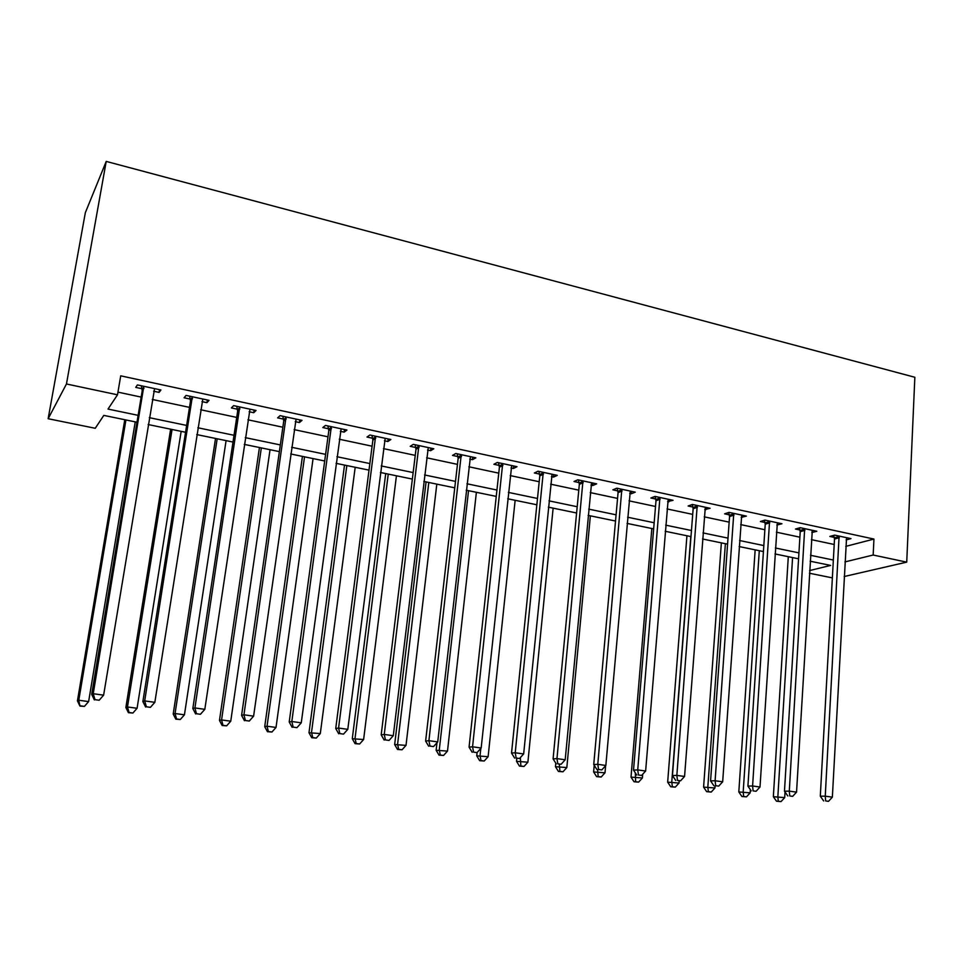 <?xml version="1.0" encoding="UTF-8"?>
<svg xmlns="http://www.w3.org/2000/svg" width="963" height="963" viewBox="0 0 963 963"><rect width="100%" height="100%" fill="white"/><g stroke="black" fill="none" stroke-linecap="round" stroke-linejoin="round"><path stroke-width="1.44" d="M136.987 422.239L103.811 415.39L95.241 428.282L48.15 418.724L85.334 212.703L106.219 161.411L914.85 377.267L906.725 562.139L873.164 555.025L873.947 539.063L120.724 375.835L117.498 394.806L108.012 409.07L138.142 415.342M832.369 577.884L809.438 573.238M117.943 392.146L141.176 397.093M152.286 399.452L189.494 407.373M200.665 409.744L236.717 417.412M247.936 419.796L282.869 427.223M294.136 429.618L327.974 436.817M339.289 439.224L372.091 446.206M383.443 448.614L415.246 455.379M426.621 457.798L457.461 464.359M468.873 466.778L498.762 473.146M510.209 475.578L539.196 481.741M550.655 484.184L578.787 490.155M590.259 492.599L617.548 498.401M629.044 500.844L655.514 506.478M667.022 508.921L692.71 514.386M704.23 516.842L729.16 522.139M740.679 524.594L764.875 529.734M776.395 532.19L799.892 537.185M811.412 539.641L834.211 544.48M845.767 546.382L873.947 539.063M846.116 539.918L850.979 538.63L834.668 535.115L829.841 536.427L834.271 537.378M811.833 532.563L816.805 531.263L800.157 527.676L795.462 529.048L799.976 530.011M776.852 525.052L781.944 523.752L764.959 520.092L760.397 521.513L764.995 522.512M741.185 517.396L746.385 516.096L729.051 512.364L724.621 513.833L729.316 514.844M704.772 509.571L710.092 508.283L692.409 504.468L688.124 505.996L692.915 507.032M667.624 501.591L673.065 500.303L655.021 496.414L650.868 498.003L655.755 499.051M629.694 493.453L631.198 493.778L635.255 492.153L616.838 488.193L612.841 489.83L617.837 490.901M590.969 485.135L592.751 485.521L596.663 483.847L577.848 479.791L574.02 481.5L579.112 482.595M551.414 476.649L553.508 477.094L557.252 475.361L538.028 471.22L534.369 472.989L539.581 474.097M511.016 467.97L513.423 468.487L516.987 466.682L497.353 462.457L493.875 464.286L499.195 465.43M499.917 465.586L501.807 465.996M469.739 459.11L472.472 459.688L475.854 457.822L455.8 453.501L452.502 455.403L457.931 456.57M458.629 456.715L460.41 457.1M427.56 450.046L430.63 450.708L433.819 448.77L413.32 444.352L410.214 446.326L415.775 447.518M416.425 447.663L418.111 448.024M384.442 440.789L387.86 441.523L390.858 439.513L369.888 434.999L366.999 437.046L372.669 438.261M373.295 438.394L374.872 438.743M340.348 431.328L344.14 432.134L346.933 430.052L325.494 425.429L322.81 427.56L328.612 428.8M295.268 421.638L299.433 422.54L302.009 420.374L280.077 415.655L277.621 417.858L283.555 419.134M249.14 411.743L253.714 412.718L256.05 410.479L233.624 405.64L231.397 407.927L237.476 409.239M201.941 401.607L206.937 402.678L209.031 400.355L186.076 395.408L184.102 397.779L190.325 399.103M153.635 391.231L159.076 392.398L160.917 389.979L137.408 384.923L135.699 387.379L142.067 388.751M117.498 394.806L66.459 383.984L106.219 161.411M66.459 383.984L48.15 418.724M809.594 570.565L830.612 565.425L810.148 561.2M798.58 558.817L774.998 553.942M763.43 551.558L739.139 546.551M727.571 544.155L702.545 538.991M690.989 536.608L665.192 531.275M653.648 528.892L627.069 523.403M615.526 521.031L588.128 515.374M576.608 512.99L548.356 507.164M536.848 504.781L507.73 498.774M496.246 496.402L466.224 490.203M454.753 487.832L423.792 481.44M412.357 479.08L380.409 472.484M369.01 470.137L336.063 463.335M324.687 460.988L290.694 453.97M279.366 451.623L244.277 444.388M232.998 442.053L196.777 434.578M185.558 432.267L148.158 424.539M844.154 576.536L906.725 562.139M844.936 561.923L873.164 555.025M149.289 417.653L186.641 425.429M197.848 427.765L234.021 435.288M245.276 437.635L280.329 444.93M291.633 447.289L325.59 454.355M336.942 456.715L369.852 463.564M381.24 465.936L413.151 472.58M424.563 474.952L455.499 481.392M466.947 483.775L496.932 490.023M508.416 492.406L537.498 498.461M548.994 500.856L577.198 506.731M588.718 509.126L616.079 514.82M627.611 517.215L654.154 522.753M665.698 525.148L691.458 530.517M703.002 532.912L728.004 538.124M739.56 540.52L763.828 545.576M775.384 547.983L798.929 552.882M810.497 555.29L833.356 560.045M812.17 530.613L812.05 532.611M777.466 522.789L777.31 525.148M742.052 515.157L741.883 517.54M705.915 507.381L705.735 509.776M669.044 499.436L668.84 501.855M631.403 491.335L631.198 493.778M592.991 483.053L592.751 485.521M553.749 474.603L553.508 477.094M513.688 465.972L513.423 468.487M472.749 457.16L472.472 459.688M430.93 448.144L430.63 450.708M388.185 438.935L387.86 441.523M344.489 429.522L344.14 432.134M299.806 419.904L299.433 422.54M254.112 410.057L253.714 412.718M207.358 399.994L206.937 402.678M159.521 389.69L159.076 392.398M839.351 537.727L834.512 539.039L820.295 796.208L825.255 796.16L839.098 536.066M825.652 800.939L828.493 801.336L825.652 800.939L825.255 796.16L832.357 797.159L846.573 537.679M834.512 539.039L833.729 535.368M820.295 796.208L823.666 800.951M828.493 801.336L832.357 797.159M788.3 556.698L773.349 796.714L784.701 797.617L785.038 792.007M792.573 557.577L777.851 796.666L778.285 801.216L776.491 801.216L781.029 801.589L778.285 801.216M784.701 797.617L781.029 801.589M776.491 801.216L773.349 796.714M804.936 530.324L800.217 531.684L784.472 791.213L789.299 791.129L804.683 528.651M789.756 795.956L792.657 796.365L789.756 795.956L789.299 791.129L796.545 792.14L812.303 530.3M800.217 531.684L799.41 527.893M784.472 791.213L787.818 795.98M792.657 796.365L796.545 792.14M769.822 522.789L765.236 524.185L747.914 786.097L752.597 785.989L769.581 521.091M753.102 790.888L756.063 791.297L753.102 790.888L752.597 785.989L760 787.024L777.358 522.765M765.236 524.185L764.405 520.273M747.914 786.097L751.224 790.912M756.063 791.297L760 787.024M734.011 515.085L729.557 516.541L710.574 780.885L715.112 780.752L733.77 513.375M715.69 785.7L718.711 786.121L715.69 785.7L715.112 780.752L722.671 781.8L741.703 515.085M729.557 516.541L728.69 512.485M710.574 780.885L713.872 785.736M718.711 786.121L722.671 781.8M755.148 549.849L738.814 791.959L750.165 792.85L750.37 789.672M759.289 550.704L743.183 791.887L743.677 796.485L741.919 796.497L746.469 796.858L743.677 796.485M750.165 792.85L746.469 796.858M741.919 796.497L738.814 791.959M721.359 542.879L703.592 787.108L714.955 787.987L715.1 785.904M725.38 543.71L707.829 787.012L708.371 791.658L706.673 791.682L711.224 792.043L708.371 791.658M714.955 787.987L711.224 792.043M706.673 791.682L703.592 787.108M686.932 535.765L667.66 782.161L679.035 783.039L679.192 780.873M690.808 536.572L671.765 782.028L672.367 786.735L670.73 786.771L675.28 787.132L672.367 786.735M679.035 783.039L675.28 787.132M670.73 786.771L667.66 782.161M697.465 507.236L693.143 508.741L672.451 775.552L676.845 775.396L697.224 505.503M677.483 780.403L680.564 780.824L677.483 780.403L676.845 775.396L684.561 776.467L705.313 507.248M693.143 508.741L692.253 504.528M672.451 775.552L675.725 780.451M680.564 780.824L684.561 776.467M651.831 528.518L631.018 777.105L642.393 777.984L642.694 774.228M635.315 772.856L635.64 781.715L634.051 781.763L638.601 782.125L635.64 781.715M642.393 777.984L638.601 782.125M634.051 781.763L631.018 777.105M660.161 499.207L655.996 500.784L633.522 770.111L637.735 769.919L659.92 497.474M638.445 774.986L641.599 775.432L638.445 774.986L637.735 769.919L645.631 771.026L668.19 499.255M655.996 500.784L655.069 496.427M633.522 770.111L636.76 775.059M641.599 775.432L645.631 771.026M594.219 765.308L593.617 771.953L605.005 772.82L605.619 765.705M597.626 769.642L598.155 776.599L596.639 776.66L601.189 777.009L598.155 776.599M605.005 772.82L601.189 777.009M596.639 776.66L593.617 771.953M622.074 491.022L618.065 492.659L593.738 764.55L597.794 764.321L621.845 489.264M598.565 769.461L601.791 769.906L598.565 769.461L597.794 764.321L605.847 765.453L630.284 491.082M618.065 492.659L617.151 488.253M593.738 764.55L596.94 769.545M601.791 769.906L605.847 765.453M555.795 763.178L555.458 766.704L566.834 767.559L590.367 515.831M559.322 764.333L559.912 771.363L558.444 771.435L562.994 771.784L559.912 771.363M566.834 767.559L562.994 771.784M558.444 771.435L555.458 766.704M583.193 482.668L579.341 484.353L553.087 758.868L556.963 758.615L582.964 480.898M557.818 763.815L561.104 764.273L557.818 763.815L556.963 758.615L565.197 759.771L591.583 482.752M579.341 484.353L578.426 479.911M553.087 758.868L556.265 763.912M561.104 764.273L565.197 759.771M516.806 758.447L516.517 761.336L527.893 762.19L553.135 508.139M520.357 757.592L520.863 766.03L519.466 766.115L524.016 766.464L520.863 766.03M527.893 762.19L524.016 766.464M519.466 766.115L516.517 761.336M543.481 474.133L539.798 475.891L511.534 753.066L515.229 752.777L543.264 472.339M516.156 758.037L519.526 758.507L516.156 758.037L515.229 752.777L523.655 753.945L552.064 474.241M539.798 475.891L538.883 471.401M511.534 753.066L514.675 758.146M519.526 758.507L523.655 753.945M477.106 752.5L476.745 755.859L488.121 756.701L515.145 500.303M480.826 748.383L480.056 755.594L480.994 760.577L479.658 760.674L484.208 761.023L480.994 760.577M488.121 756.701L484.208 761.023M479.658 760.674L476.745 755.859M502.915 465.418L499.412 467.236L469.065 747.132L472.556 746.794L502.698 463.6M473.567 752.139L477.01 752.621L473.567 752.139L472.556 746.794L481.163 748.01L511.69 465.538M499.412 467.236L498.497 462.697M469.065 747.132L472.159 752.259M477.01 752.621L481.163 748.01M436.985 742.738L436.131 750.261L447.494 751.104L476.384 492.298M468.536 490.685L439.272 749.96L440.272 755.016L439.02 755.124L443.558 755.461L440.272 755.016M447.494 751.104L443.558 755.461M439.02 755.124L436.131 750.261M461.47 456.51L458.147 458.388L425.622 741.065L428.908 740.691L461.253 454.68M430.004 746.096L433.519 746.59L430.004 746.096L428.908 740.691L437.72 741.919L470.438 456.655M458.147 458.388L457.232 453.814M425.622 741.065L428.679 746.241M433.519 746.59L437.72 741.919M426.079 481.921L394.661 744.555L406.013 745.374L436.817 484.136M428.8 482.475L397.599 744.218L398.682 749.334L397.502 749.455L402.04 749.792L398.682 749.334M406.013 745.374L402.04 749.792M397.502 749.455L394.661 744.555M419.11 447.398L415.98 449.36L381.192 734.853L384.261 734.444L418.893 445.556M385.441 739.921L389.04 740.427L385.441 739.921L384.261 734.444L393.277 735.708L428.282 447.578M415.98 449.36L415.077 444.725M381.192 734.853L384.201 740.078M389.04 740.427L393.277 735.708M385.718 473.579L352.277 738.717L363.617 739.536L396.431 475.794M388.245 474.109L355.034 738.344L356.19 743.52L355.082 743.665L359.62 743.99L356.19 743.52M363.617 739.536L359.62 743.99M355.082 743.665L352.277 738.717M375.799 438.093L372.874 440.115L335.738 728.497L338.579 728.052L375.594 436.227M339.843 733.601L343.526 734.119L339.843 733.601L338.579 728.052L347.799 729.34L385.2 438.297M372.874 440.115L371.971 435.445M335.738 728.497L338.699 733.77M343.526 734.119L347.799 729.34M344.513 465.081L308.979 732.747L320.306 733.553L355.191 467.284M346.836 465.562L311.518 732.349L312.758 737.586L311.735 737.742L316.273 738.067L312.758 737.586M320.306 733.553L316.273 738.067M311.735 737.742L308.979 732.747M331.525 428.571L328.816 430.678L289.213 721.997L291.825 721.504L331.332 426.693M293.173 727.137L296.953 727.655L293.173 727.137L291.825 721.504L301.263 722.828L341.143 428.8M328.816 430.678L327.914 425.959M289.213 721.997L292.126 727.318M296.953 727.655L301.263 722.828M302.43 456.39L264.717 726.656L267.04 726.21L276.02 727.45L313.071 458.581M304.537 456.823L267.04 726.21L268.364 731.519L267.437 731.687L271.951 732.012L268.364 731.519M276.02 727.45L271.951 732.012M267.437 731.687L264.717 726.656M286.24 418.845L283.748 421.024L241.593 715.34L243.94 714.799L286.047 416.943M245.409 720.517L249.273 721.046L245.409 720.517L243.94 714.799L253.606 716.159L296.086 419.098M283.748 421.024L282.857 416.257M241.593 715.34L244.458 720.721M249.273 721.046L253.606 716.159M259.444 447.518L219.468 720.42L221.574 719.939L230.747 721.203L270.049 449.709M261.334 447.903L221.574 719.939L222.983 725.32L222.14 725.5L226.654 725.825L222.983 725.32M230.747 721.203L226.654 725.825M222.14 725.5L219.468 720.42M239.919 408.89L237.656 411.153L192.829 708.527L194.923 707.937L239.727 406.964M196.476 713.739L200.436 714.281L196.476 713.739L194.923 707.937L204.818 709.334L249.995 409.179M237.656 411.153L236.778 406.326M192.829 708.527L195.633 713.956M200.436 714.281L204.818 709.334M215.531 438.454L173.196 714.04L175.061 713.523L184.439 714.811L226.088 440.633M217.181 438.791L175.061 713.523L176.566 718.976L175.808 719.168L180.31 719.493L176.566 718.976M184.439 714.811L180.31 719.493M175.808 719.168L173.196 714.04M192.504 398.694L190.505 401.041L142.873 701.545L144.691 700.92L192.323 396.756M146.364 706.782L150.409 707.348L146.364 706.782L144.691 700.92L154.838 702.328L202.832 399.019M190.505 401.041L189.615 396.166M142.873 701.545L145.63 707.023M150.409 707.348L154.838 702.328M170.644 429.185L125.864 707.528L127.477 706.962L137.083 708.287L181.164 431.352M172.064 429.474L127.477 706.962L129.078 712.488L128.428 712.704L132.918 713.017L129.078 712.488M137.083 708.287L132.918 713.017M128.428 712.704L125.864 707.528M143.981 388.27L142.235 390.701L91.702 694.395L93.23 693.709L143.812 386.295M95.012 699.668L99.165 700.245L95.012 699.668L93.23 693.709L103.619 695.166L154.574 388.619M142.235 390.701L141.356 385.778M91.702 694.395L94.386 699.932M99.165 700.245L103.619 695.166M124.781 419.712L77.437 700.859L78.785 700.245L88.62 701.594L135.241 421.878M125.936 419.952L78.785 700.245L79.941 706.084L84.419 706.385L80.495 705.843M88.62 701.594L84.419 706.385M79.941 706.084L77.437 700.859M839.218 536.499L834.391 537.811M804.803 529.096L800.097 530.457M769.702 521.537L765.116 522.945M733.89 513.821L729.436 515.289M697.344 505.96L693.035 507.477M660.04 497.931L655.875 499.496M621.966 489.734L617.957 491.359M583.084 481.356L579.232 483.053M543.385 472.809L539.701 474.566M502.818 464.082L499.316 465.899M461.373 455.15L458.051 457.052M419.013 446.038L415.884 448M375.726 436.721L372.789 438.755L375.726 436.757M331.453 427.187L328.732 429.293M286.167 417.436L283.676 419.627M239.847 407.469L237.596 409.732M192.444 397.262L190.445 399.621M143.932 386.813L142.187 389.257M502.927 465.322L499.412 467.139M461.494 455.993L458.171 457.882M419.098 446.471L415.968 448.433"/></g></svg>
